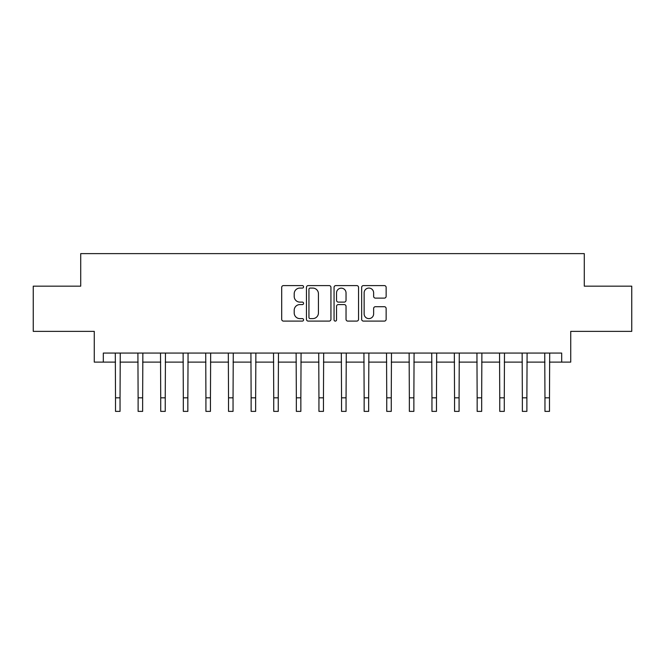 <?xml version="1.0" encoding="UTF-8"?>
<svg xmlns="http://www.w3.org/2000/svg" width="665" height="665" viewBox="0 0 665 665"><rect width="100%" height="100%" fill="white"/><g stroke="black" fill="none" stroke-linecap="round" stroke-linejoin="round"><path stroke-width="1" d="M303.572 286.839A1.239 1.239 0 0 0 302.326 285.593L283.473 285.593A1.779 1.779 0 0 0 281.694 287.371L281.694 319.316A1.779 1.779 0 0 0 283.473 321.095L302.326 321.095A1.239 1.239 0 0 0 303.572 319.848A1.239 1.239 0 0 0 302.326 318.61L299.89 318.61A5.677 5.677 0 0 1 294.204 312.924L294.204 310.264A5.677 5.677 0 0 1 299.89 304.587L302.326 304.587A1.239 1.239 0 0 0 303.572 303.34A1.239 1.239 0 0 0 302.326 302.101L299.89 302.101A5.677 5.677 0 0 1 294.204 296.424L294.204 293.755A5.677 5.677 0 0 1 299.89 288.078L302.326 288.078A1.239 1.239 0 0 0 303.572 286.839M384.37 298.111A1.779 1.779 0 0 0 386.141 296.332L386.141 287.371A1.779 1.779 0 0 0 384.37 285.593L363.423 285.593A1.779 1.779 0 0 0 361.652 287.371L361.652 319.316A1.779 1.779 0 0 0 363.423 321.095L384.37 321.095A1.779 1.779 0 0 0 386.141 319.316L386.141 308.494A1.779 1.779 0 0 0 384.37 306.715L375.409 306.715A1.779 1.779 0 0 0 373.63 308.494L373.63 313.863A4.746 4.746 0 0 1 368.884 318.61A4.746 4.746 0 0 1 364.137 313.863L364.137 292.824A4.746 4.746 0 0 1 368.884 288.078A4.746 4.746 0 0 1 373.63 292.824L373.63 296.332A1.779 1.779 0 0 0 375.409 298.111L384.37 298.111M103.316 362.109L103.316 353.065L561.684 353.065L561.684 362.109L570.728 362.109L570.728 331.37L631.75 331.37L631.75 286.166L584.286 286.166L584.286 253.623L80.714 253.623L80.714 286.166L33.25 286.166L33.25 331.37L94.272 331.37L94.272 362.109L115.519 362.109M330.946 287.371A1.779 1.779 0 0 0 329.175 285.593L308.228 285.593A1.779 1.779 0 0 0 306.457 287.371L306.457 319.316A1.779 1.779 0 0 0 308.228 321.095L329.175 321.095A1.779 1.779 0 0 0 330.946 319.316L330.946 287.371M335.825 285.593L356.773 285.593A1.779 1.779 0 0 1 358.543 287.371L358.543 319.316A1.779 1.779 0 0 1 356.773 321.095L347.812 321.095A1.779 1.779 0 0 1 346.033 319.316L346.033 306.357A1.779 1.779 0 0 0 344.262 304.587L338.31 304.587A1.779 1.779 0 0 0 336.54 306.357L336.54 319.848A1.239 1.239 0 0 1 335.293 321.095A1.239 1.239 0 0 1 334.054 319.848L334.054 287.371A1.779 1.779 0 0 1 335.825 285.593M120.041 362.109L138.12 362.109M142.643 362.109L160.722 362.109M165.244 362.109L183.324 362.109M187.846 362.109L205.926 362.109M210.448 362.109L228.527 362.109M233.049 362.109L251.129 362.109M255.651 362.109L273.739 362.109M278.253 362.109L296.341 362.109M300.854 362.109L318.942 362.109M323.456 362.109L341.544 362.109M346.058 362.109L364.146 362.109M368.659 362.109L386.747 362.109M391.261 362.109L409.349 362.109M413.871 362.109L431.951 362.109M436.473 362.109L454.552 362.109M459.074 362.109L477.154 362.109M481.676 362.109L499.756 362.109M504.278 362.109L522.357 362.109M526.88 362.109L544.959 362.109M549.481 362.109L561.684 362.109M310.181 288.078A1.239 1.239 0 0 0 308.942 289.325L308.942 317.363A1.239 1.239 0 0 0 310.181 318.61L312.758 318.61A5.677 5.677 0 0 0 318.435 312.924L318.435 293.755A5.677 5.677 0 0 0 312.758 288.078L310.181 288.078M346.033 292.916A4.746 4.746 0 0 0 341.286 288.169A4.746 4.746 0 0 0 336.54 292.916L336.54 300.322A1.779 1.779 0 0 0 338.31 302.101L344.262 302.101A1.779 1.779 0 0 0 346.033 300.322L346.033 292.916M115.303 353.065L115.519 397.82L120.041 397.82L120.257 353.065M115.519 397.82L115.519 411.377L120.041 411.377L120.041 397.82M137.904 353.065L138.12 397.82L142.643 397.82L142.859 353.065M138.12 397.82L138.12 411.377L142.643 411.377L142.643 397.82M160.514 353.065L160.722 397.82L165.244 397.82L165.46 353.065M160.722 397.82L160.722 411.377L165.244 411.377L165.244 397.82M183.116 353.065L183.324 397.82L187.846 397.82L188.062 353.065M183.324 397.82L183.324 411.377L187.846 411.377L187.846 397.82M205.718 353.065L205.926 397.82L210.448 397.82L210.664 353.065M205.926 397.82L205.926 411.377L210.448 411.377L210.448 397.82M228.319 353.065L228.527 397.82L233.049 397.82L233.265 353.065M228.527 397.82L228.527 411.377L233.049 411.377L233.049 397.82M250.921 353.065L251.129 397.82L255.651 397.82L255.867 353.065M251.129 397.82L251.129 411.377L255.651 411.377L255.651 397.82M273.523 353.065L273.739 397.82L278.253 397.82L278.469 353.065M273.739 397.82L273.739 411.377L278.253 411.377L278.253 397.82M296.125 353.065L296.341 397.82L300.854 397.82L301.07 353.065M296.341 397.82L296.341 411.377L300.854 411.377L300.854 397.82M318.726 353.065L318.942 397.82L323.456 397.82L323.672 353.065M318.942 397.82L318.942 411.377L323.456 411.377L323.456 397.82M341.328 353.065L341.544 397.82L346.058 397.82L346.274 353.065M341.544 397.82L341.544 411.377L346.058 411.377L346.058 397.82M363.93 353.065L364.146 397.82L368.659 397.82L368.875 353.065M364.146 397.82L364.146 411.377L368.659 411.377L368.659 397.82M386.531 353.065L386.747 397.82L391.261 397.82L391.477 353.065M386.747 397.82L386.747 411.377L391.261 411.377L391.261 397.82M409.133 353.065L409.349 397.82L413.871 397.82L414.079 353.065M409.349 397.82L409.349 411.377L413.871 411.377L413.871 397.82M431.735 353.065L431.951 397.82L436.473 397.82L436.681 353.065M431.951 397.82L431.951 411.377L436.473 411.377L436.473 397.82M454.336 353.065L454.552 397.82L459.074 397.82L459.282 353.065M454.552 397.82L454.552 411.377L459.074 411.377L459.074 397.82M476.938 353.065L477.154 397.82L481.676 397.82L481.884 353.065M477.154 397.82L477.154 411.377L481.676 411.377L481.676 397.82M499.54 353.065L499.756 397.82L504.278 397.82L504.486 353.065M499.756 397.82L499.756 411.377L504.278 411.377L504.278 397.82M522.141 353.065L522.357 397.82L526.88 397.82L527.096 353.065M522.357 397.82L522.357 411.377L526.88 411.377L526.88 397.82M544.743 353.065L544.959 397.82L549.481 397.82L549.697 353.065M544.959 397.82L544.959 411.377L549.481 411.377L549.481 397.82"/></g></svg>
